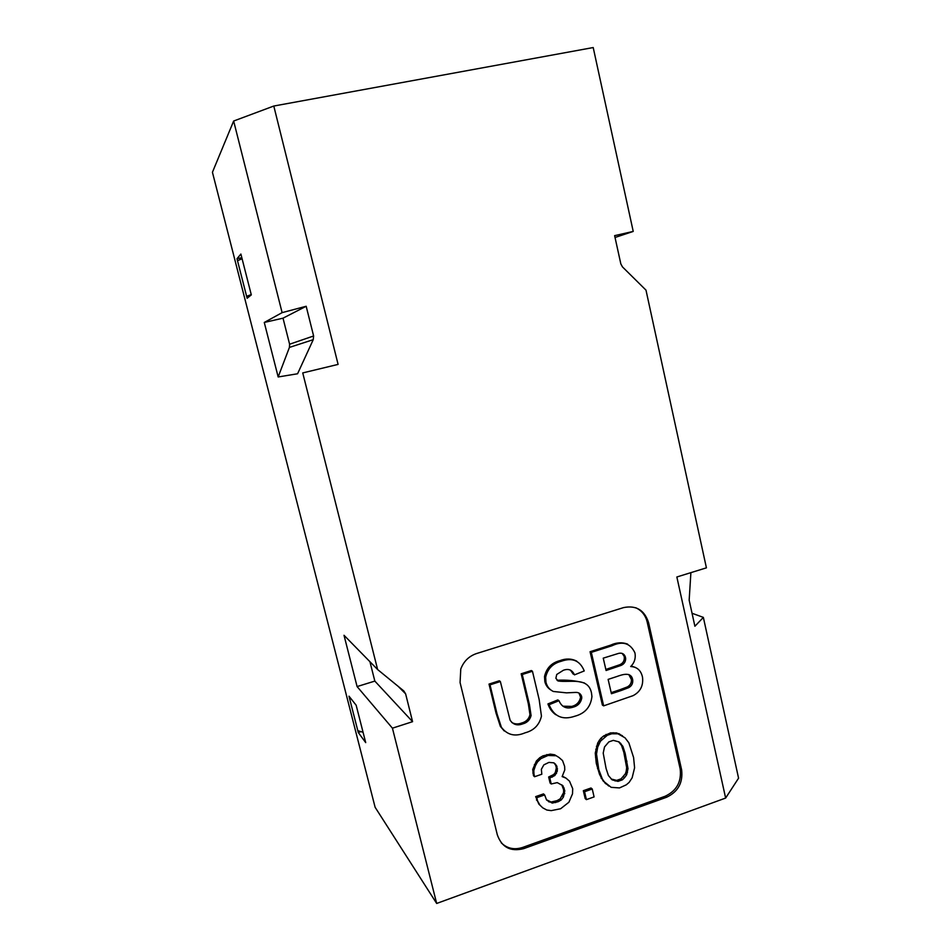 <?xml version="1.0" encoding="UTF-8"?>
<svg xmlns="http://www.w3.org/2000/svg" width="951" height="951" viewBox="0 0 951 951"><rect width="100%" height="100%" fill="white"/><g stroke="black" fill="none" stroke-linecap="round" stroke-linejoin="round"><path stroke-width="1.43" d="M377.63 669.552L344.012 635.28L357.089 686.574L392.43 728.181L412.579 721.678L405.613 693.826L403.795 690.949L377.63 669.552L302.739 372.923L338.092 364.399L302.739 372.923M392.43 728.181L436.675 903.45L725.637 798.055L676.85 576.984L706.415 567.842L645.991 290.138L622.477 266.922L620.837 263.914L614.631 235.646L633.223 231.426L593.21 47.55L273.793 106.037L338.092 364.399M501.213 842.8C507.168 848.554 514.313 850.099 522.646 847.436L665.118 796.26C676.637 790.828 681.653 781.71 680.179 768.919L681.629 769.858C683.103 782.685 678.075 791.826 666.532 797.271L523.728 848.625C510.616 851.953 501.807 847.365 497.325 834.847L460.07 682.545L460.771 669.04C463.696 661.337 468.926 656.178 476.475 653.575L623.547 607.606C636.136 605.074 644.481 610.078 648.57 622.62L681.558 769.561L680.108 768.622L647.191 622.061C645.527 615.309 641.711 610.542 635.779 607.748M692.043 613.264L703.36 617.389L694.896 626.245L689.166 600.176L690.89 572.645M703.36 617.389L738.57 778.18L725.637 798.055M250.684 295.392L246.618 296.296L247.129 298.269L251.314 294.881L240.888 254.048L237.001 258.72L246.618 296.296L251.242 294.608M350.23 697.761L349.445 697.998L358.277 732.496L365.707 742.624L356.15 705.214L348.981 696.18L349.445 697.998L350.681 698.319M282.114 312.641L264.271 322.46L278.168 376.965L297.58 373.767L313.236 339.673L313.616 335.976L306.174 306.27L282.114 312.641L233.649 121.027L273.793 106.037M436.675 903.45L375.122 807.292L212.43 172.274L233.649 121.027M264.271 322.46L283.018 318.169L306.174 306.27M283.018 318.169L289.603 344.214L289.425 347.412L278.168 376.965M615.035 237.488L633.223 231.426M357.089 686.574L374.837 681.094L369.939 661.706M374.837 681.094L412.579 721.678M357.814 730.689L363.056 732.258M237.512 260.705L242.077 258.731M360.964 731.64L358.277 732.496M241.816 257.685L237.001 258.72M604.384 781.9L611.148 787.333L619.493 787.927L626.281 784.825L629.122 782.4L632.142 777.811L634.59 767.766L633.592 757.507L628.873 742.85L624.997 737.786L617.948 733.803L611.778 733.768L607.332 735.278L600.45 741.198L597.692 747.141L596.515 753.977L598.773 769.609L602.352 779.047L604.384 781.9L603.112 780.902L608.783 786.037M619.137 741.935L622.869 746.333L625.164 753.347L628.005 768.658L626.685 774.78L624.617 777.621L622.406 779.82L617.984 781.377L612.159 779.879L608.402 775.505L606.084 768.491L603.207 753.097L604.527 746.939L608.854 741.887L613.3 740.365L619.137 741.935M555.788 755.724L547.978 755.498L540.929 758.613L537.481 761.965L535.484 765.543L533.82 770.465L533.963 774.043L534.605 776.717L541.82 774.233L541.357 769.335L543.841 764.866L548.917 762.405L553.957 762.845L556.858 766.173L557.31 771.071L554.849 775.517L549.797 777.989L551.223 783.981L557.238 782.614L562.885 785.681L564.787 790.768L563.456 796.974L561.34 799.874L558.249 801.681L552.234 803.072L546.563 800.029L544.638 794.929L536.78 797.675L537.577 801.015L540.002 805.212L542.759 807.851L546.825 810.026L551.211 810.632L560.626 808.742L568.912 802.228L572.514 793.8L572.704 788.712L569.542 781.211L566.011 778.132L562.136 776.598L564.775 769.93L564.632 766.387L562.576 760.61L559.022 757.495L554.635 754.785L550.249 754.119L542.914 755.89L539.811 757.674L536.364 761.014L532.715 769.49L533.499 775.731L534.605 776.717M592.247 789.009L584.556 791.707L586.422 799.625L594.09 796.914L592.247 789.009L590.999 787.999L583.332 790.697L585.186 798.59L586.422 799.625M603.659 705.856L633.045 695.668C640.178 691.948 643.351 685.98 642.579 677.754L642.341 676.482C640.748 670.17 636.861 666.853 630.679 666.544C634.162 663.12 635.648 658.984 635.137 654.145L634.899 652.79C630.24 643.09 622.596 640.748 611.957 645.765L591.32 652.374L603.659 705.856L602.387 705.071L590.072 651.72L610.661 645.135C616.462 642.448 622.109 642.103 627.589 644.1M625.532 657.474C624.51 654.026 622.251 652.648 618.768 653.337L603.243 658.151L606.084 670.491L620.979 665.45C624.094 664.143 625.663 661.789 625.675 658.401L622.132 653.385M621.395 690.426L628.694 687.656C631.583 686.051 632.938 683.591 632.748 680.274L632.57 679.216C630.798 671.572 622.12 674.651 616.854 676.53L608.129 679.394L611.422 693.731L621.395 690.426L620.076 689.677L627.363 686.919C630.24 685.326 631.595 682.866 631.405 679.561L628.825 674.556M532.453 671.251L539.169 699.615L541.452 716.139C539.36 724.947 533.915 730.499 525.118 732.805C515.287 736.977 507.382 735.147 501.403 727.289L497.04 713.892L490.015 684.851L500.357 681.534L510.081 720.097C513.053 724.65 517.249 725.922 522.658 723.901C527.092 722.76 529.897 719.978 531.086 715.556L529.434 704.632L528.328 703.823L521.172 673.783L531.336 670.538L532.453 671.251L522.254 674.509L529.434 704.632M553.339 691.472C549.512 689.641 547.051 686.586 545.957 682.271L545.66 677.231C547.621 668.767 552.769 663.465 561.114 661.314C572.264 657.296 579.979 660.505 584.247 670.942L574.463 674.865C572.264 669.92 568.567 668.387 563.349 670.277L556.739 674.473L555.871 678.289L558.178 680.999C569.827 682.842 588.253 676.613 591.498 693.017L591.938 696.548C590.702 706.973 584.996 713.535 574.796 716.234C562.528 720.382 553.957 716.543 549.084 704.715L547.942 703.918L557.809 699.924L558.974 700.709C561.732 707.068 566.392 709.232 572.977 707.211C577.863 705.963 580.799 702.884 581.786 697.963L581.62 696.394C580.609 693.564 578.565 692.245 575.474 692.423L566.511 692.851L553.339 691.472M558.974 700.709L549.084 704.715M555.753 714.712C552.055 712.061 549.44 708.459 547.942 703.918M562.861 706.189L571.777 706.415C576.651 705.167 579.575 702.088 580.562 697.178L578.981 693.077M550.914 690.022C547.764 688.12 545.731 685.291 544.828 681.534L544.519 676.506C546.48 668.066 551.616 662.776 559.937 660.636C565.845 658.342 571.444 658.508 576.746 661.135M574 673.843L573.251 674.14L570.327 669.991M558.178 680.999L557.036 680.286C566.582 679.715 575.735 680.619 584.449 682.996M631.238 665.997L635.375 667.436M504.244 730.974L500.381 726.421L496.018 713.06L489.016 684.09L499.323 680.785L500.357 681.534M511.781 722.487C514.824 724.222 518.093 724.4 521.576 723.045C525.998 721.916 528.804 719.134 529.98 714.724L528.328 703.823M544.638 794.929L543.508 793.895L535.663 796.629L538.884 804.154L542.759 807.851M561.803 784.848L563.61 789.746L563.586 792.623L560.163 798.84L557.084 800.635L551.093 802.026L546.397 799.72M553.851 762.809L555.693 765.222L556.323 767.873L555.325 772.533L553.696 774.542L548.644 777.003L550.07 782.982L551.223 783.981M559.022 757.495L554.635 754.785M566.011 778.132L562.374 776.171M622.501 735.801L616.64 732.936L610.483 732.9L603.659 735.943L600.782 738.345L597.727 742.945L595.267 753.061L596.289 763.391L599.534 774.352L603.112 780.902M572.977 707.211L571.777 706.415M581.62 696.394L580.395 695.621M545.957 682.271L544.828 681.534M561.114 661.314L559.937 660.636M605.846 669.456L619.66 664.761C622.774 663.453 624.332 661.111 624.343 657.735L624.201 656.808M620.979 665.45L619.66 664.761M611.172 692.637L620.076 689.677M632.57 679.216L631.226 678.503M628.694 687.656L627.363 686.919M591.32 652.374L590.072 651.72M490.015 684.851L489.016 684.09M522.658 723.901L521.576 723.045M522.254 674.509L521.172 673.783M501.403 727.289L500.381 726.421M537.577 801.015L536.459 799.957M540.002 805.212L538.884 804.154M551.402 755.046L550.249 754.119M547.978 755.498L546.837 754.559M544.055 756.83L542.914 755.89M540.929 758.613L539.811 757.674M537.481 761.965L536.364 761.014M535.484 765.543L534.379 764.592M533.82 770.465L532.715 769.49M533.963 774.043L532.857 773.056M555.741 764.402L554.576 763.451M556.858 766.173L555.693 765.222M557.488 768.848L556.323 767.873M557.31 771.071L556.157 770.096M556.49 773.508L555.325 772.533M554.849 775.517L553.696 774.542M552.4 777.086L551.247 776.099M549.797 777.989L548.644 777.003M564.169 788.117L562.98 787.107M564.787 790.768L563.61 789.746M564.775 793.645L563.586 792.623M563.456 796.974L562.279 795.939M561.34 799.874L560.163 798.84M558.249 801.681L557.084 800.635M555.646 802.596L554.492 801.538M552.234 803.072L551.093 802.026M549.155 802.002L548.014 800.944M536.78 797.675L535.663 796.629M584.556 791.707L583.332 790.697M611.184 779.012L616.676 780.391L621.086 778.845L625.366 773.817L626.174 771.416L626.673 767.707L623.844 752.431L621.55 745.441L618.578 741.721M620.848 743.468L619.541 742.588M615.154 780.961L613.859 779.975M617.984 781.377L616.676 780.391M622.406 779.82L621.086 778.845M624.617 777.621L623.309 776.658M626.685 774.78L625.366 773.817M627.494 772.367L626.174 771.416M628.005 768.658L626.673 767.707M626.971 761.228L625.651 760.289M625.164 753.347L623.844 752.431M622.869 746.333L621.55 745.441M598.773 769.609L597.513 768.658M600.794 775.327L599.534 774.352M602.352 779.047L601.08 778.073M606.274 784.076L604.991 783.089M620.147 734.469L618.839 733.613M617.948 733.803L616.64 732.936M614.477 733.566L613.169 732.698M611.778 733.768L610.483 732.9M607.332 735.278L606.049 734.41M604.931 736.811L603.659 735.943M602.054 739.224L600.782 738.345M600.45 741.198L599.178 740.318M598.987 743.837L597.727 742.945M597.692 747.141L596.432 746.238M597.026 750.232L595.766 749.317M596.515 753.977L595.267 753.061M596.8 758.161L595.54 757.234M597.549 764.331L596.289 763.391M289.603 344.214L313.616 335.976M289.425 347.412L313.236 339.673M398.136 686.313L405.613 693.826M613.193 668.184L611.885 667.495M611.957 645.765L610.661 645.135M497.04 713.892L496.018 713.06M523.728 848.625L522.646 847.436M666.532 797.271L665.118 796.26M648.57 622.62L647.191 622.061M581.786 697.963L580.562 697.178M545.66 677.231L544.519 676.506M625.675 658.401L624.343 657.735M632.748 680.274L631.405 679.561M531.086 715.556L529.98 714.724"/></g></svg>

